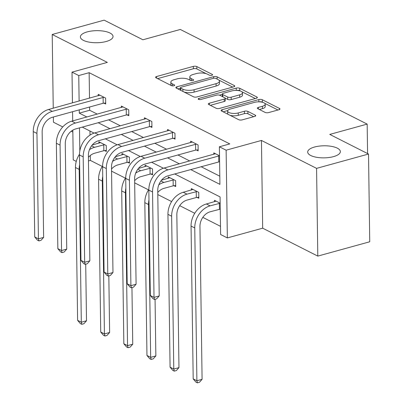 <?xml version="1.0" encoding="UTF-8"?>
<svg xmlns="http://www.w3.org/2000/svg" width="403" height="403" viewBox="0 0 403 403"><rect width="100%" height="100%" fill="white"/><g stroke="black" fill="none" stroke-linecap="round" stroke-linejoin="round"><path stroke-width="0.6" d="M314.541 147.019A16.337 6.04 -0.8 0 0 307.69 152.052A16.337 6.04 -0.8 0 0 316.582 157.291A16.337 6.04 -0.8 0 0 333.508 156.626A16.337 6.04 -0.8 0 0 340.359 151.599A16.337 6.04 -0.8 0 0 331.468 146.36A16.337 6.04 -0.8 0 0 314.541 147.019M87.224 31.892A16.337 6.04 -0.8 0 0 80.378 36.925A16.337 6.04 -0.8 0 0 89.27 42.159A16.337 6.04 -0.8 0 0 106.196 41.499A16.337 6.04 -0.8 0 0 113.042 36.466A16.337 6.04 -0.8 0 0 104.15 31.227A16.337 6.04 -0.8 0 0 87.224 31.892M211.857 75.301A1.753 0.65 -0.8 0 0 212.593 74.762A1.753 0.65 -0.8 0 0 212.27 74.394L196.815 66.566A2.504 0.927 -0.8 0 0 193.319 66.389L156.611 76.515A2.504 0.927 -0.8 0 0 155.558 77.285A2.504 0.927 -0.8 0 0 156.026 77.814L171.476 85.643A1.753 0.65 -0.8 0 0 173.925 85.763A1.753 0.65 -0.8 0 0 174.66 85.224A1.753 0.65 -0.8 0 0 174.333 84.857L172.333 83.839A8.015 2.962 -0.8 0 1 170.842 82.152A8.015 2.962 -0.8 0 1 174.207 79.683L177.265 78.842A8.015 2.962 -0.8 0 1 188.448 79.396L190.448 80.409A1.753 0.65 -0.8 0 0 192.891 80.535A1.753 0.65 -0.8 0 0 193.626 79.99A1.753 0.65 -0.8 0 0 193.299 79.623L191.299 78.61A8.015 2.962 -0.8 0 1 189.813 76.923A8.015 2.962 -0.8 0 1 193.173 74.454L196.231 73.608A8.015 2.962 -0.8 0 1 207.414 74.167L209.414 75.18A1.753 0.65 -0.8 0 0 211.857 75.301M317.801 256.101L316.577 168.368L261.451 140.451L262.675 228.184L317.801 256.101L369.742 241.775L368.518 154.042L329.77 134.416L367.168 124.104L180.307 29.459L142.909 39.776L104.16 20.15L52.214 34.477L53.241 108.19M53.367 117.006L53.438 122.21L62.757 126.93M368.518 154.042L316.577 168.368M265.124 112.412A2.504 0.927 -0.8 0 0 268.62 112.583L278.921 109.747A2.504 0.927 -0.8 0 0 279.969 108.971A2.504 0.927 -0.8 0 0 279.506 108.447L262.343 99.753A2.504 0.927 -0.8 0 0 258.847 99.576L222.134 109.702A2.504 0.927 -0.8 0 0 221.086 110.472A2.504 0.927 -0.8 0 0 221.549 111.001L238.712 119.696A2.504 0.927 -0.8 0 0 242.208 119.867L254.651 116.437A2.504 0.927 -0.8 0 0 255.698 115.666A2.504 0.927 -0.8 0 0 255.235 115.137L247.89 111.419A2.504 0.927 -0.8 0 0 244.394 111.243L238.223 112.946A6.7 2.478 -0.8 0 1 231.282 113.218A6.7 2.478 -0.8 0 1 227.635 111.067A6.7 2.478 -0.8 0 1 230.445 109.006L254.61 102.337A6.7 2.478 -0.8 0 1 261.557 102.065A6.7 2.478 -0.8 0 1 265.204 104.216A6.7 2.478 -0.8 0 1 262.393 106.281L258.363 107.389A2.504 0.927 -0.8 0 0 257.316 108.165A2.504 0.927 -0.8 0 0 257.779 108.689L265.124 112.412M72.444 102.896L72.016 72.137L107.339 62.394L52.214 34.477M72.016 72.137L78.761 75.552L79.114 101.057M190.679 169.557L219.912 184.362L219.388 146.778L229.775 143.911L89.149 72.686L78.761 75.552M219.388 146.778L226.128 150.193L227.352 237.926L220.612 234.511L220.088 196.926L174.731 173.955M261.451 140.451L226.128 150.193M233.685 86.831A2.504 0.927 -0.8 0 0 234.732 86.061A2.504 0.927 -0.8 0 0 234.269 85.537L217.106 76.842A2.504 0.927 -0.8 0 0 213.61 76.666L176.902 86.791A2.504 0.927 -0.8 0 0 175.849 87.562A2.504 0.927 -0.8 0 0 176.312 88.091L193.48 96.785A2.504 0.927 -0.8 0 0 196.971 96.957L233.685 86.831M239.725 88.297L256.887 96.992A2.504 0.927 -0.8 0 1 257.351 97.516A2.504 0.927 -0.8 0 1 256.303 98.287L219.59 108.412A2.504 0.927 -0.8 0 1 216.099 108.241L208.749 104.518A2.504 0.927 -0.8 0 1 208.286 103.994A2.504 0.927 -0.8 0 1 209.333 103.218L224.224 99.113A2.504 0.927 -0.8 0 0 225.277 98.342A2.504 0.927 -0.8 0 0 224.809 97.813L219.937 95.345A2.504 0.927 -0.8 0 0 216.441 95.173L200.941 99.445A1.753 0.65 -0.8 0 1 199.127 99.521A1.753 0.65 -0.8 0 1 198.17 98.957A1.753 0.65 -0.8 0 1 198.906 98.418L236.229 88.121A2.504 0.927 -0.8 0 1 239.725 88.297L239.755 90.67L240.646 91.118M367.581 153.568L367.168 124.104M197.163 197.44L198.825 198.281L198.744 192.352L191.334 188.599L191.354 190.045M150.929 174.02L152.591 174.862L152.51 168.938L145.1 165.185L145.12 166.625M104.694 150.606L106.357 151.447L106.276 145.518L98.866 141.765L98.886 143.211M89.965 131.02L90.02 135.091M90.302 155.498L90.373 160.419L102.281 166.454M111.56 171.154L125.398 178.161M134.678 182.861L148.516 189.868M157.795 194.568L171.633 201.576M179.703 205.666L194.75 213.288M202.82 217.373L220.496 226.325M127.811 162.313L129.474 163.155L129.393 157.23L121.983 153.478L122.003 154.918M174.046 185.728L175.708 186.574L175.627 180.645L168.217 176.892L168.237 178.338M220.255 209.147L210.18 211.782A12.76 9.687 116.9 0 0 199.953 226.506L202.089 379.329L199.465 382.276L197.384 382.85L195.903 382.099L193.193 378.885L196.896 380.759L194.76 227.937A19.143 14.533 -63.1 0 1 210.099 205.857L220.174 203.218L214.451 200.306L214.472 201.752M76.268 161.401L73.24 159.87L72.827 130.124M71.23 131.222L72.852 132.043M262.675 228.184L227.352 237.926M90.373 160.419L88.464 160.948M72.696 120.91L72.57 111.712M79.492 127.887L79.814 150.979M163.442 168.237L151.614 162.248M140.325 156.53L128.497 150.541M117.208 144.823L105.379 138.828M94.09 133.116L82.262 127.121M79.24 109.873L79.285 113.137L86.902 116.996M98.211 122.724L110.019 128.703M121.328 134.431L133.136 140.41M144.445 146.138L156.253 152.117M167.562 157.845L179.37 163.825M89.627 107.007L89.673 110.271L97.289 114.13M108.603 119.857L120.406 125.837M131.721 131.564L143.523 137.544M154.838 143.272L166.641 149.251M177.955 154.984L189.758 160.963M201.067 166.691L219.796 176.176M89.673 110.271L79.285 113.137M89.149 72.686L89.506 98.191M213.807 154.329L213.786 152.883L219.509 155.785L167.88 169.895A19.143 14.533 -63.1 0 0 152.546 191.974L154.017 297.374L159.21 295.943L156.581 298.89L154.505 299.464L153.024 298.714L150.309 295.5L148.838 190.1A19.143 14.533 -63.1 0 1 164.172 168.016L215.454 153.729M190.69 142.622L190.669 141.176L198.08 144.929L198.165 150.858L196.498 150.012M167.577 130.91L167.557 129.469L174.962 133.222L175.048 139.151L173.381 138.305M144.46 119.202L144.44 117.762L151.845 121.515L151.931 127.439L150.264 126.597M121.343 107.495L121.323 106.049L128.728 109.802L128.814 115.732L127.152 114.89M98.226 95.788L98.206 94.342L105.616 98.095L105.697 104.024L104.034 103.183M189.813 76.923L189.843 79.295A8.015 2.962 -0.8 0 0 190.478 80.429M170.842 82.152L170.877 84.524A8.015 2.962 -0.8 0 0 171.512 85.658M206.25 73.699L196.845 68.938A2.504 0.927 -0.8 0 0 193.354 68.762L157.613 78.62M180.448 88.192L177.904 88.897M232.712 87.103L218.809 80.061M215.847 78.439A1.753 0.65 -0.8 0 0 213.404 78.318L181.179 87.204A1.753 0.65 -0.8 0 0 180.443 87.743A1.753 0.65 -0.8 0 0 180.771 88.116L182.881 89.184A8.015 2.962 -0.8 0 0 194.06 89.738L216.089 83.663A8.015 2.962 -0.8 0 0 219.449 81.194A8.015 2.962 -0.8 0 0 217.958 79.507L215.847 78.439M180.443 87.743L180.479 90.116A1.753 0.65 -0.8 0 0 180.499 90.212M184.075 92.02A8.015 2.962 -0.8 0 0 194.095 92.111L194.06 89.738M219.449 81.194L219.479 83.567A8.015 2.962 -0.8 0 1 216.119 86.035L194.095 92.111M241.724 91.667L255.331 98.559M210.341 105.324L224.259 101.485A2.504 0.927 -0.8 0 0 225.307 100.715L225.277 98.342M219.388 95.148L222.33 94.337M239.674 94.851A6.7 2.478 -0.8 0 0 242.485 92.791A6.7 2.478 -0.8 0 0 238.833 90.64A6.7 2.478 -0.8 0 0 231.891 90.912L223.378 93.259A2.504 0.927 -0.8 0 0 222.325 94.03A2.504 0.927 -0.8 0 0 222.794 94.559L227.665 97.027A2.504 0.927 -0.8 0 0 231.161 97.204L239.674 94.851L239.704 97.224A6.7 2.478 -0.8 0 0 242.515 95.158L242.485 92.791M222.325 94.03L222.36 96.403A2.504 0.927 -0.8 0 0 222.426 96.609M239.704 97.224L231.191 99.571A2.504 0.927 -0.8 0 1 227.695 99.4L225.212 98.141M239.755 90.67A2.504 0.927 -0.8 0 0 236.606 90.413M265.204 104.216L265.234 106.588A6.7 2.478 -0.8 0 1 262.429 108.654L259.371 109.495M227.635 111.067L227.665 113.439A6.7 2.478 -0.8 0 0 228.148 114.341M229.987 115.273A6.7 2.478 -0.8 0 0 238.259 115.318L238.223 112.946M253.678 116.704L247.921 113.792A2.504 0.927 -0.8 0 0 244.43 113.616L238.259 115.318M227.791 110.523L223.141 111.807M262.882 102.382L262.373 102.125A2.504 0.927 -0.8 0 0 259.371 101.843M277.949 110.014L264.721 103.314M106.347 150.44L103.853 150.692L94.594 153.241A12.76 9.687 116.9 0 0 88.413 157.311M89.461 149.674A19.143 14.533 -63.1 0 1 94.514 147.317L104.614 144.677M100.533 142.612L92.176 145.06M85.718 264.187L86.504 320.788L83.879 323.735L81.804 324.309L80.318 323.559L77.608 320.345L75.472 167.522A19.143 14.533 -63.1 0 1 79.492 154.233M77.608 320.345L81.31 322.219L79.179 169.396A19.143 14.533 -63.1 0 1 79.623 164.741M81.804 324.309L81.31 322.219L86.504 320.788M103.853 150.692L103.773 144.763M99.868 95.189L48.592 109.475L52.294 111.354L103.949 97.254M105.682 103.017L103.193 103.264L52.38 117.278A12.76 9.687 116.9 0 0 42.154 132.003L43.625 237.402L41 240.349L38.92 240.923L37.439 240.173L34.729 236.959L33.258 131.559A19.143 14.533 -63.1 0 1 48.592 109.475M34.729 236.959L38.431 238.833L36.96 133.433A19.143 14.533 -63.1 0 1 52.294 111.354M38.92 240.923L38.431 238.833L43.625 237.402M103.193 103.264L103.108 97.34M129.464 162.147L126.97 162.399L117.711 164.953A12.76 9.687 116.9 0 0 111.53 169.018M112.578 161.386A19.143 14.533 -63.1 0 1 117.631 159.024L127.731 156.384M123.65 154.319L115.293 156.772M108.83 275.894L109.621 332.495L106.997 335.442L104.916 336.016L103.435 335.266L100.725 332.052L98.589 179.229A19.143 14.533 -63.1 0 1 102.609 165.945M100.725 332.052L104.427 333.926L102.297 181.103A19.143 14.533 -63.1 0 1 102.74 176.449M104.916 336.016L104.427 333.926L109.621 332.495M126.97 162.399L126.89 156.47M152.581 173.854L150.087 174.106L140.828 176.66A12.76 9.687 116.9 0 0 134.647 180.73M135.695 173.094A19.143 14.533 -63.1 0 1 140.748 170.731L150.843 168.091M146.763 166.026L138.41 168.479M131.947 287.601L132.738 344.202L130.114 347.154L128.033 347.724L126.552 346.973L123.842 343.759L121.706 190.936A19.143 14.533 -63.1 0 1 125.726 177.652M123.842 343.759L127.544 345.638L125.414 192.815A19.143 14.533 -63.1 0 1 125.857 188.161M128.033 347.724L127.544 345.638L132.738 344.202M150.087 174.106L150.007 168.177M122.986 106.896L71.709 121.182L75.411 123.061L127.066 108.961M128.799 114.724L126.31 114.976L75.492 128.99A12.76 9.687 116.9 0 0 65.271 143.71L66.742 249.109L64.117 252.056L62.037 252.631L60.556 251.88L57.846 248.666L56.37 143.267A19.143 14.533 -63.1 0 1 71.709 121.182M57.846 248.666L61.548 250.54L60.077 145.14A19.143 14.533 -63.1 0 1 75.411 123.061M62.037 252.631L61.548 250.54L66.742 249.109M126.31 114.976L126.225 109.047M146.103 118.603L94.826 132.894L98.528 134.768L150.183 120.668M151.916 126.431L149.427 126.683L98.609 140.697A12.76 9.687 116.9 0 0 88.388 155.417L89.859 260.817L87.234 263.769L85.154 264.338L83.673 263.587L80.963 260.373L79.487 154.974A19.143 14.533 -63.1 0 1 94.826 132.894M80.963 260.373L84.665 262.247L83.194 156.853A19.143 14.533 -63.1 0 1 98.528 134.768M85.154 264.338L84.665 262.247L89.859 260.817M149.427 126.683L149.342 120.754M175.693 185.561L173.204 185.813L163.945 188.367A12.76 9.687 116.9 0 0 157.764 192.438M158.812 184.801A19.143 14.533 -63.1 0 1 163.865 182.438L173.96 179.803M169.88 177.733L161.527 180.186M155.064 299.308L155.855 355.909L153.231 358.861L151.15 359.436L149.669 358.685L146.959 355.466L144.823 202.644A19.143 14.533 -63.1 0 1 148.843 189.36M146.959 355.466L150.662 357.345L148.526 204.523A19.143 14.533 -63.1 0 1 148.974 199.868M151.15 359.436L150.662 357.345L155.855 355.909M173.204 185.813L173.124 179.884M169.22 130.31L117.943 144.601L121.646 146.475L173.3 132.375M175.033 138.138L172.544 138.39L121.726 152.405A12.76 9.687 116.9 0 0 111.505 167.124L112.976 272.524L110.351 275.476L108.271 276.045L106.79 275.299L104.075 272.08L102.604 166.681A19.143 14.533 -63.1 0 1 117.943 144.601M104.075 272.08L107.782 273.959L106.311 168.56A19.143 14.533 -63.1 0 1 121.646 146.475M108.271 276.045L107.782 273.959L112.976 272.524M172.544 138.39L172.459 132.461M198.81 197.274L196.321 197.52L187.063 200.074A12.76 9.687 116.9 0 0 176.841 214.799L178.972 367.622L176.348 370.569L174.267 371.143L172.786 370.392L170.076 367.173L167.94 214.351A19.143 14.533 -63.1 0 1 183.274 192.271L192.997 189.445M170.076 367.173L173.779 369.052L171.643 216.23A19.143 14.533 -63.1 0 1 186.982 194.145L197.077 191.511M174.267 371.143L173.779 369.052L178.972 367.622M196.321 197.52L196.241 191.596M192.337 142.017L141.055 156.309L144.763 158.183L196.417 144.088M198.15 149.845L195.662 150.097L144.843 164.112A12.76 9.687 116.9 0 0 134.622 178.836L136.093 284.231L133.469 287.183L131.388 287.757L129.907 287.007L127.192 283.788L125.721 178.388A19.143 14.533 -63.1 0 1 141.055 156.309M127.192 283.788L130.899 285.667L129.428 180.267A19.143 14.533 -63.1 0 1 144.763 158.183M131.388 287.757L130.899 285.667L136.093 284.231M195.662 150.097L195.576 144.168M216.114 201.152L206.391 203.978L210.099 205.857M193.193 378.885L191.057 226.063A19.143 14.533 -63.1 0 1 206.391 203.978M197.384 382.85L196.896 380.759L202.089 379.329M219.439 209.233L219.358 203.303M219.595 161.724L167.96 175.819A12.76 9.687 116.9 0 0 157.739 190.543L159.21 295.943M150.309 295.5L154.017 297.374L154.505 299.464M218.774 161.804L218.693 155.88M212.28 75.139L212.27 74.394M174.343 85.602L174.333 84.857M193.309 80.368L193.299 79.623M191.329 80.64L191.299 78.61M172.363 85.869L172.333 83.839M156.631 78.122L156.611 76.515M193.354 68.762L193.319 66.389M196.845 68.938L196.815 66.566M176.922 88.398L176.902 86.791M213.635 78.263L213.61 76.666M217.136 79.089L217.106 76.842M234.284 86.605L234.269 85.537M180.801 90.363L180.771 88.116M182.912 91.431L182.881 89.184M216.119 86.035L216.089 83.663M256.902 98.06L256.887 96.992M209.359 104.825L209.333 103.218M224.259 101.485L224.224 99.113M198.921 99.476L198.906 98.418M236.259 90.403L236.229 88.121M222.824 96.811L222.794 94.559M227.695 99.4L227.665 97.027M231.191 99.571L231.161 97.204M258.388 108.996L258.363 107.389M262.429 108.654L262.393 106.281M244.43 113.616L244.394 111.243M247.921 113.792L247.89 111.419M255.25 116.205L255.235 115.137M222.159 111.309L222.134 109.702M258.877 101.833L258.847 99.576M262.373 102.125L262.343 99.753M279.521 109.515L279.506 108.447M91.577 145.826L94.514 147.317M75.472 167.522L79.179 169.396M33.258 131.559L36.96 133.433M114.694 157.538L117.631 159.024M98.589 179.229L102.297 181.103M137.811 169.245L140.748 170.731M121.706 190.936L125.414 192.815M56.37 143.267L60.077 145.14M79.487 154.974L83.194 156.853M160.928 180.952L163.865 182.438M144.823 202.644L148.526 204.523M102.604 166.681L106.311 168.56M183.274 192.271L186.982 194.145M167.94 214.351L171.643 216.23M125.721 178.388L129.428 180.267M191.057 226.063L194.76 227.937M164.172 168.016L167.88 169.895M148.838 190.1L152.546 191.974"/></g></svg>
